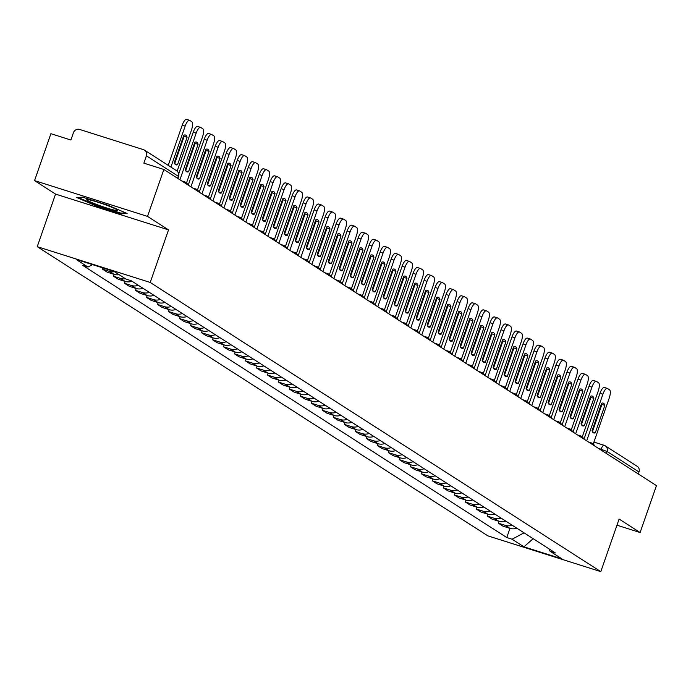 <?xml version="1.0" encoding="UTF-8"?>
<svg xmlns="http://www.w3.org/2000/svg" width="691" height="691" viewBox="0 0 691 691"><rect width="100%" height="100%" fill="white"/><g stroke="black" fill="none" stroke-linecap="round" stroke-linejoin="round"><path stroke-width="1.04" d="M147.52 216.395L34.55 180.61L55.548 194.085L37.236 246.67L487.829 535.845L600.799 571.63L150.215 282.455L168.526 229.878L147.52 216.395L163.862 169.476L656.45 485.609L640.108 532.528L619.11 519.053L600.799 571.63M34.55 180.61L50.892 133.691L70.888 140.023L73.427 132.715A5.01 4.725 -57.3 0 1 79.595 129.433L143.538 149.688A5.01 4.725 -57.3 0 1 144.6 150.189L176.525 170.677A5.01 4.725 122.7 0 1 178.33 176.317L146.414 155.838A5.01 4.725 -57.3 0 0 144.6 150.189M603.925 445.246L593.914 442.076L604.072 445.272A5.01 1.624 107.6 0 1 604.202 445.332A5.01 4.725 122.7 0 1 605.264 445.833L637.188 466.321A5.01 4.725 122.7 0 1 639.002 471.962L607.078 451.482L598.147 448.191M638.303 473.966L639.002 471.962M616.968 525.195L640.108 532.528M146.414 155.838L143.866 163.145L163.862 169.476M114.464 271.701A11.522 10.857 122.7 0 1 109.454 271.364L102.57 269.188L107.217 272.168L114.11 274.353A11.522 10.857 -57.3 0 0 119.12 274.69M102.994 267.953L102.57 269.188M125.46 278.758A11.522 10.857 122.7 0 1 120.45 278.421L113.557 276.236L118.213 279.224L125.106 281.41A11.522 10.857 -57.3 0 0 132.016 281.237M114.205 274.379L113.557 276.236M138.364 285.314A11.522 10.857 122.7 0 1 131.445 285.478L124.553 283.293L129.208 286.281L136.092 288.467A11.522 10.857 -57.3 0 0 143.011 288.294M125.201 281.436L124.553 283.293M149.36 292.362A11.522 10.857 122.7 0 1 142.441 292.535L135.548 290.35L140.195 293.338L147.088 295.515A11.522 10.857 -57.3 0 0 154.007 295.351M136.196 288.493L135.548 290.35M160.347 299.419A11.522 10.857 122.7 0 1 153.428 299.592L146.544 297.406L151.191 300.386L158.084 302.572A11.522 10.857 -57.3 0 0 165.002 302.408M147.192 295.549L146.544 297.406M171.342 306.476A11.522 10.857 122.7 0 1 164.423 306.64L157.531 304.463L162.186 307.443L169.079 309.628A11.522 10.857 -57.3 0 0 175.998 309.464M158.179 302.606L157.531 304.463M182.338 313.533A11.522 10.857 122.7 0 1 175.419 313.697L168.526 311.52L173.182 314.5L180.066 316.685A11.522 10.857 -57.3 0 0 186.985 316.521M169.174 309.663L168.526 311.52M193.333 320.589A11.522 10.857 122.7 0 1 186.415 320.754L179.522 318.568L184.169 321.557L191.061 323.742A11.522 10.857 -57.3 0 0 197.98 323.569M180.17 316.711L179.522 318.568M204.32 327.646A11.522 10.857 122.7 0 1 197.401 327.81L190.517 325.625L195.164 328.614L202.057 330.79A11.522 10.857 -57.3 0 0 208.976 330.626M191.165 323.768L190.517 325.625M215.316 334.694A11.522 10.857 122.7 0 1 208.397 334.867L201.504 332.682L206.16 335.671L213.053 337.847A11.522 10.857 -57.3 0 0 219.971 337.683M202.152 330.825L201.504 332.682M226.311 341.751A11.522 10.857 122.7 0 1 219.393 341.924L212.5 339.739L217.155 342.719L224.039 344.904A11.522 10.857 -57.3 0 0 230.958 344.74M213.148 337.882L212.5 339.739M237.307 348.808A11.522 10.857 122.7 0 1 230.388 348.972L223.495 346.796L228.142 349.776L235.035 351.961A11.522 10.857 -57.3 0 0 241.954 351.797M224.143 344.939L223.495 346.796M248.294 355.865A11.522 10.857 122.7 0 1 241.375 356.029L234.491 353.844L239.138 356.832L246.031 359.018A11.522 10.857 -57.3 0 0 252.949 358.845M235.139 351.987L234.491 353.844M259.289 362.922A11.522 10.857 122.7 0 1 252.37 363.086L245.478 360.901L250.133 363.889L257.026 366.075A11.522 10.857 -57.3 0 0 263.945 365.902M246.126 359.044L245.478 360.901M270.285 369.979A11.522 10.857 122.7 0 1 263.366 370.143L256.473 367.957L261.129 370.946L268.013 373.123A11.522 10.857 -57.3 0 0 274.932 372.959M257.121 366.1L256.473 367.957M281.28 377.027A11.522 10.857 122.7 0 1 274.362 377.2L267.469 375.014L272.116 378.003L279.009 380.18A11.522 10.857 -57.3 0 0 285.927 380.015M268.117 373.157L267.469 375.014M292.267 384.084A11.522 10.857 122.7 0 1 285.348 384.248L278.464 382.071L283.111 385.051L290.004 387.236A11.522 10.857 -57.3 0 0 296.923 387.072M279.112 380.214L278.464 382.071M303.263 391.141A11.522 10.857 122.7 0 1 296.344 391.305L289.451 389.128L294.107 392.108L301 394.293A11.522 10.857 -57.3 0 0 307.918 394.129M290.099 387.271L289.451 389.128M314.258 398.197A11.522 10.857 122.7 0 1 307.34 398.361L300.447 396.176L305.102 399.165L311.986 401.35A11.522 10.857 -57.3 0 0 318.905 401.177M301.095 394.319L300.447 396.176M325.254 405.254A11.522 10.857 122.7 0 1 318.335 405.418L311.442 403.233L316.089 406.222L322.982 408.407A11.522 10.857 -57.3 0 0 329.901 408.234M312.09 401.376L311.442 403.233M336.241 412.302A11.522 10.857 122.7 0 1 329.322 412.475L322.438 410.29L327.085 413.278L333.978 415.455A11.522 10.857 -57.3 0 0 340.896 415.291M323.086 408.433L322.438 410.29M347.236 419.359A11.522 10.857 122.7 0 1 340.317 419.532L333.425 417.347L338.08 420.327L344.973 422.512A11.522 10.857 -57.3 0 0 351.892 422.348M334.073 415.49L333.425 417.347M358.232 426.416A11.522 10.857 122.7 0 1 351.313 426.58L344.42 424.404L349.076 427.384L355.96 429.569A11.522 10.857 -57.3 0 0 362.879 429.405M345.068 422.546L344.42 424.404M369.227 433.473A11.522 10.857 122.7 0 1 362.309 433.637L355.416 431.46L360.063 434.44L366.956 436.626A11.522 10.857 -57.3 0 0 373.874 436.462M356.064 429.603L355.416 431.46M380.214 440.53A11.522 10.857 122.7 0 1 373.304 440.694L366.411 438.509L371.058 441.497L377.951 443.682A11.522 10.857 -57.3 0 0 384.87 443.51M367.059 436.652L366.411 438.509M391.21 447.587A11.522 10.857 122.7 0 1 384.291 447.751L377.398 445.565L382.054 448.554L388.947 450.731A11.522 10.857 -57.3 0 0 395.865 450.567M378.046 443.708L377.398 445.565M402.205 454.635A11.522 10.857 122.7 0 1 395.287 454.808L388.394 452.622L393.049 455.611L399.934 457.788A11.522 10.857 -57.3 0 0 406.852 457.623M389.042 450.765L388.394 452.622M413.201 461.692A11.522 10.857 122.7 0 1 406.282 461.864L399.389 459.679L404.036 462.659L410.929 464.844A11.522 10.857 -57.3 0 0 417.848 464.68M400.037 457.822L399.389 459.679M424.188 468.748A11.522 10.857 122.7 0 1 417.278 468.913L410.385 466.736L415.032 469.716L421.925 471.901A11.522 10.857 -57.3 0 0 428.843 471.737M411.033 464.879L410.385 466.736M435.183 475.805A11.522 10.857 122.7 0 1 428.265 475.969L421.372 473.784L426.027 476.773L432.92 478.958A11.522 10.857 -57.3 0 0 439.839 478.785M422.02 471.927L421.372 473.784M446.179 482.862A11.522 10.857 122.7 0 1 439.26 483.026L432.367 480.841L437.023 483.83L443.907 486.015A11.522 10.857 -57.3 0 0 450.826 485.842M433.015 478.984L432.367 480.841M457.174 489.919A11.522 10.857 122.7 0 1 450.256 490.083L443.363 487.898L448.01 490.886L454.903 493.063A11.522 10.857 -57.3 0 0 461.821 492.899M444.011 486.041L443.363 487.898M468.161 496.967A11.522 10.857 122.7 0 1 461.251 497.14L454.358 494.955L459.005 497.935L465.898 500.12A11.522 10.857 -57.3 0 0 472.817 499.956M455.006 493.098L454.358 494.955M479.157 504.024A11.522 10.857 122.7 0 1 472.238 504.188L465.345 502.012L470.001 504.991L476.894 507.177A11.522 10.857 -57.3 0 0 483.812 507.013M465.993 500.154L465.345 502.012M490.152 511.081A11.522 10.857 122.7 0 1 483.234 511.245L476.341 509.068L480.996 512.048L487.881 514.234A11.522 10.857 -57.3 0 0 494.799 514.069M476.989 507.211L476.341 509.068M501.148 518.138A11.522 10.857 122.7 0 1 494.229 518.302L487.336 516.117L491.983 519.105L498.876 521.29A11.522 10.857 -57.3 0 0 505.795 521.118M487.984 514.259L487.336 516.117M512.135 525.195A11.522 10.857 122.7 0 1 505.225 525.359L498.332 523.173L502.979 526.162L509.872 528.347A11.522 10.857 -57.3 0 0 516.79 528.174M498.98 521.316L498.332 523.173M92.525 264.636L87.999 267.046L76.157 259.453L114.119 271.477L125.952 279.078L131.264 280.753L555.357 552.93L550.045 551.245L561.887 558.846L523.925 546.823L512.083 539.222L524.054 532.839M87.999 267.046L82.687 265.37L506.779 537.538L512.083 539.222M37.236 246.67L150.215 282.455M55.548 194.085L168.526 229.878M121.348 213.864L127.135 213.493L107.744 205.141L82.575 197.16L76.779 197.54L96.17 205.892L121.348 213.864L121.616 213.087M509.967 528.373L506.779 537.538M548.887 548.775L550.045 551.245M533.158 538.678L523.925 546.823M96.36 205.339L96.17 205.892M177.146 171.152L191.433 130.133A7.515 2.436 107.6 0 0 191.778 121.702L189.74 120.389A7.515 2.436 -72.4 0 0 189.541 120.303A7.515 2.436 -72.4 0 0 185.162 126.108L170.902 167.067M187.088 137.276A15.53 5.027 107.6 0 0 185.43 135.004A15.53 5.027 107.6 0 0 183.849 135.194L174.313 162.584A15.53 5.027 -72.4 0 0 175.972 164.855A15.53 5.027 -72.4 0 0 177.552 164.665L187.088 137.276L184.151 136.352L174.676 163.568M189.334 120.269L186.803 119.465A7.515 2.436 -72.4 0 0 186.605 119.37A7.515 2.436 -72.4 0 0 182.225 125.175L168.233 165.356M184.151 136.352A15.53 5.027 107.6 0 0 183.797 135.358M174.788 163.784L177.552 164.665M90.815 200.174A16.282 1.339 -160.8 0 0 86.971 199.561A16.282 1.339 -160.8 0 0 95.315 203.966A16.282 1.339 -160.8 0 0 113.436 209.917A16.282 1.339 -160.8 0 0 117.41 210.159A16.282 1.339 -160.8 0 0 106.889 205.339A16.282 1.339 -160.8 0 0 90.815 200.174M125.607 212.828L120.908 213.13L96.515 205.408L78.057 197.453M186.501 182.925L202.428 137.189A7.515 2.436 107.6 0 0 202.774 128.759L200.736 127.446A7.515 2.436 -72.4 0 0 200.537 127.36A7.515 2.436 -72.4 0 0 196.158 133.164L179.919 179.781M198.084 144.333A15.53 5.027 107.6 0 0 196.425 142.061A15.53 5.027 107.6 0 0 194.845 142.251L185.309 169.641A15.53 5.027 -72.4 0 0 186.967 171.912A15.53 5.027 -72.4 0 0 188.548 171.722L198.084 144.333L195.147 143.4L185.663 170.625M200.33 127.317L197.799 126.513A7.515 2.436 -72.4 0 0 197.6 126.427A7.515 2.436 -72.4 0 0 193.221 132.231L178.719 173.864M195.147 143.4A15.53 5.027 107.6 0 0 194.784 142.415M185.775 170.841L188.548 171.722M197.496 189.973L213.424 144.246A7.515 2.436 107.6 0 0 213.769 135.816L211.722 134.503A7.515 2.436 -72.4 0 0 211.532 134.408A7.515 2.436 -72.4 0 0 207.145 140.221L190.915 186.838M209.079 151.389A15.53 5.027 107.6 0 0 207.421 149.118A15.53 5.027 107.6 0 0 205.84 149.308L196.296 176.697A15.53 5.027 -72.4 0 0 197.954 178.969A15.53 5.027 -72.4 0 0 199.544 178.779L209.079 151.389L206.143 150.457L196.659 177.682M211.316 134.374L208.786 133.57A7.515 2.436 -72.4 0 0 208.596 133.484A7.515 2.436 -72.4 0 0 204.208 139.288L188.246 185.128M206.143 150.457A15.53 5.027 107.6 0 0 205.78 149.472M196.771 177.898L199.544 178.779M208.483 197.03L224.411 151.303A7.515 2.436 107.6 0 0 224.765 142.873L222.718 141.56A7.515 2.436 -72.4 0 0 222.528 141.465A7.515 2.436 -72.4 0 0 218.14 147.278L201.91 193.895M220.075 158.446A15.53 5.027 107.6 0 0 218.416 156.175A15.53 5.027 107.6 0 0 216.827 156.365L207.291 183.746A15.53 5.027 -72.4 0 0 208.95 186.026A15.53 5.027 -72.4 0 0 210.539 185.827L220.075 158.446L217.138 157.513L207.654 184.739M222.312 141.43L219.781 140.627A7.515 2.436 -72.4 0 0 219.591 140.541A7.515 2.436 -72.4 0 0 215.203 146.345L199.241 192.184M217.138 157.513A15.53 5.027 107.6 0 0 216.775 156.529M207.766 184.955L210.539 185.827M219.479 204.087L235.406 158.351A7.515 2.436 107.6 0 0 235.752 149.921L233.713 148.617A7.515 2.436 -72.4 0 0 233.515 148.522A7.515 2.436 -72.4 0 0 229.136 154.326L212.897 200.951M231.062 165.503A15.53 5.027 107.6 0 0 229.403 163.231A15.53 5.027 107.6 0 0 227.823 163.421L218.287 190.802A15.53 5.027 -72.4 0 0 219.945 193.074A15.53 5.027 -72.4 0 0 221.526 192.884L231.062 165.503L228.125 164.57L218.65 191.796M233.308 148.487L230.777 147.684A7.515 2.436 -72.4 0 0 230.578 147.589A7.515 2.436 -72.4 0 0 226.199 153.402L210.237 199.241M228.125 164.57A15.53 5.027 107.6 0 0 227.771 163.577M218.762 192.012L221.526 192.884M230.474 211.144L246.402 165.408A7.515 2.436 107.6 0 0 246.747 156.978L244.709 155.665A7.515 2.436 -72.4 0 0 244.51 155.579A7.515 2.436 -72.4 0 0 240.131 161.383L223.893 208.008M242.057 172.551A15.53 5.027 107.6 0 0 240.399 170.28A15.53 5.027 107.6 0 0 238.818 170.478L229.282 197.859A15.53 5.027 -72.4 0 0 230.941 200.131A15.53 5.027 -72.4 0 0 232.522 199.941L242.057 172.551L239.121 171.627L229.637 198.853M244.303 155.544L241.772 154.741A7.515 2.436 -72.4 0 0 241.574 154.646A7.515 2.436 -72.4 0 0 237.194 160.459L221.232 206.298M239.121 171.627A15.53 5.027 107.6 0 0 238.758 170.634M229.749 199.06L232.522 199.941M241.47 218.201L257.397 172.465A7.515 2.436 107.6 0 0 257.743 164.035L255.696 162.722A7.515 2.436 -72.4 0 0 255.506 162.635A7.515 2.436 -72.4 0 0 251.118 168.44L234.888 215.056M253.053 179.608A15.53 5.027 107.6 0 0 251.394 177.337A15.53 5.027 107.6 0 0 249.814 177.527L240.269 204.916A15.53 5.027 -72.4 0 0 241.928 207.188A15.53 5.027 -72.4 0 0 243.517 206.998L253.053 179.608L250.116 178.675L240.632 205.901M255.29 162.592L252.759 161.798A7.515 2.436 -72.4 0 0 252.569 161.703A7.515 2.436 -72.4 0 0 248.181 167.507L232.219 213.346M250.116 178.675A15.53 5.027 107.6 0 0 249.753 177.691M240.744 206.117L243.517 206.998M252.465 225.257L268.384 179.522A7.515 2.436 107.6 0 0 268.739 171.092L266.691 169.779A7.515 2.436 -72.4 0 0 266.501 169.692A7.515 2.436 -72.4 0 0 262.114 175.497L245.884 222.113M264.048 186.665A15.53 5.027 107.6 0 0 262.39 184.393A15.53 5.027 107.6 0 0 260.801 184.583L251.265 211.973A15.53 5.027 -72.4 0 0 252.923 214.245A15.53 5.027 -72.4 0 0 254.513 214.055L264.048 186.665L261.112 185.732L251.628 212.958M266.285 169.649L263.755 168.846A7.515 2.436 -72.4 0 0 263.565 168.759A7.515 2.436 -72.4 0 0 259.177 174.564L243.215 220.403M261.112 185.732A15.53 5.027 107.6 0 0 260.749 184.747M251.74 213.174L254.513 214.055M263.452 232.306L279.38 186.579A7.515 2.436 107.6 0 0 279.725 178.148L277.687 176.836A7.515 2.436 -72.4 0 0 277.488 176.741A7.515 2.436 -72.4 0 0 273.109 182.554L256.871 229.17M275.035 193.722A15.53 5.027 107.6 0 0 273.377 191.45A15.53 5.027 107.6 0 0 271.796 191.64L262.26 219.03A15.53 5.027 -72.4 0 0 263.919 221.301A15.53 5.027 -72.4 0 0 265.499 221.103L275.035 193.722L272.099 192.789L262.623 220.014M277.281 176.706L274.75 175.903A7.515 2.436 -72.4 0 0 274.552 175.816A7.515 2.436 -72.4 0 0 270.172 181.621L254.21 227.46M272.099 192.789A15.53 5.027 107.6 0 0 271.744 191.804M262.735 220.23L265.499 221.103M274.448 239.362L290.375 193.635A7.515 2.436 107.6 0 0 290.721 185.205L288.683 183.892A7.515 2.436 -72.4 0 0 288.484 183.797A7.515 2.436 -72.4 0 0 284.105 189.61L267.866 236.227M286.031 200.779A15.53 5.027 107.6 0 0 284.372 198.507A15.53 5.027 107.6 0 0 282.792 198.697L273.256 226.078A15.53 5.027 -72.4 0 0 274.914 228.35A15.53 5.027 -72.4 0 0 276.495 228.16L286.031 200.779L283.094 199.846L273.61 227.071M288.277 183.763L285.746 182.96A7.515 2.436 -72.4 0 0 285.547 182.865A7.515 2.436 -72.4 0 0 281.168 188.678L265.206 234.517M283.094 199.846A15.53 5.027 107.6 0 0 282.731 198.853M273.722 227.287L276.495 228.16M285.443 246.419L301.371 200.684A7.515 2.436 107.6 0 0 301.717 192.253L299.669 190.949A7.515 2.436 -72.4 0 0 299.479 190.854A7.515 2.436 -72.4 0 0 295.092 196.659L278.862 243.284M297.026 207.827A15.53 5.027 107.6 0 0 295.368 205.555A15.53 5.027 107.6 0 0 293.787 205.754L284.243 233.135A15.53 5.027 -72.4 0 0 285.901 235.406A15.53 5.027 -72.4 0 0 287.491 235.216L297.026 207.827L294.09 206.903L284.606 234.128M299.272 190.82L296.733 190.016A7.515 2.436 -72.4 0 0 296.543 189.921A7.515 2.436 -72.4 0 0 292.155 195.734L276.193 241.574M294.09 206.903A15.53 5.027 107.6 0 0 293.727 205.909M284.718 234.344L287.491 235.216M296.439 253.476L312.358 207.741A7.515 2.436 107.6 0 0 312.712 199.31L310.665 197.997A7.515 2.436 -72.4 0 0 310.475 197.911A7.515 2.436 -72.4 0 0 306.087 203.715L289.857 250.332M308.022 214.884A15.53 5.027 107.6 0 0 306.363 212.612A15.53 5.027 107.6 0 0 304.774 212.802L295.238 240.192A15.53 5.027 -72.4 0 0 296.897 242.463A15.53 5.027 -72.4 0 0 298.486 242.273L308.022 214.884L305.085 213.96L295.601 241.185M310.259 197.876L307.728 197.073A7.515 2.436 -72.4 0 0 307.538 196.978A7.515 2.436 -72.4 0 0 303.15 202.783L287.188 248.622M305.085 213.96A15.53 5.027 107.6 0 0 304.722 212.966M295.713 241.392L298.486 242.273M307.426 260.533L323.353 214.797A7.515 2.436 107.6 0 0 323.699 206.367L321.661 205.054A7.515 2.436 -72.4 0 0 321.462 204.968A7.515 2.436 -72.4 0 0 317.083 210.772L300.844 257.389M319.009 221.941A15.53 5.027 107.6 0 0 317.35 219.669A15.53 5.027 107.6 0 0 315.77 219.859L306.234 247.248A15.53 5.027 -72.4 0 0 307.892 249.52A15.53 5.027 -72.4 0 0 309.473 249.33L319.009 221.941L316.072 221.008L306.597 248.233M321.255 204.925L318.724 204.121A7.515 2.436 -72.4 0 0 318.525 204.035A7.515 2.436 -72.4 0 0 314.146 209.839L298.184 255.679M316.072 221.008A15.53 5.027 107.6 0 0 315.718 220.023M306.709 248.449L309.473 249.33M318.421 267.581L334.349 221.854A7.515 2.436 107.6 0 0 334.694 213.424L332.656 212.111A7.515 2.436 -72.4 0 0 332.457 212.016A7.515 2.436 -72.4 0 0 328.078 217.829L311.84 264.446M330.004 228.997A15.53 5.027 107.6 0 0 328.346 226.726A15.53 5.027 107.6 0 0 326.765 226.916L317.229 254.305A15.53 5.027 -72.4 0 0 318.888 256.577A15.53 5.027 -72.4 0 0 320.469 256.387L330.004 228.997L327.068 228.065L317.584 255.29M332.25 211.982L329.719 211.178A7.515 2.436 -72.4 0 0 329.521 211.092A7.515 2.436 -72.4 0 0 325.141 216.896L309.179 262.735M327.068 228.065A15.53 5.027 107.6 0 0 326.705 227.08M317.696 255.506L320.469 256.387M329.417 274.638L345.345 228.911A7.515 2.436 107.6 0 0 345.69 220.481L343.643 219.168A7.515 2.436 -72.4 0 0 343.453 219.073A7.515 2.436 -72.4 0 0 339.065 224.886L322.835 271.503M341 236.054A15.53 5.027 107.6 0 0 339.341 233.783A15.53 5.027 107.6 0 0 337.761 233.973L328.216 261.362A15.53 5.027 -72.4 0 0 329.875 263.634A15.53 5.027 -72.4 0 0 331.464 263.435L341 236.054L338.063 235.121L328.579 262.347M343.246 219.038L340.706 218.235A7.515 2.436 -72.4 0 0 340.516 218.149A7.515 2.436 -72.4 0 0 336.128 223.953L320.166 269.792M338.063 235.121A15.53 5.027 107.6 0 0 337.7 234.137M328.691 262.563L331.464 263.435M340.413 281.695L356.331 235.968A7.515 2.436 107.6 0 0 356.686 227.538L354.638 226.225A7.515 2.436 -72.4 0 0 354.448 226.13A7.515 2.436 -72.4 0 0 350.061 231.943L333.831 278.559M351.995 243.111A15.53 5.027 107.6 0 0 350.337 240.839A15.53 5.027 107.6 0 0 348.748 241.029L339.212 268.41A15.53 5.027 -72.4 0 0 340.87 270.682A15.53 5.027 -72.4 0 0 342.46 270.492L351.995 243.111L349.059 242.178L339.575 269.404M354.233 226.095L351.702 225.292A7.515 2.436 -72.4 0 0 351.512 225.197A7.515 2.436 -72.4 0 0 347.124 231.01L331.162 276.849M349.059 242.178A15.53 5.027 107.6 0 0 348.696 241.185M339.687 269.62L342.46 270.492M351.399 288.752L367.327 243.016A7.515 2.436 107.6 0 0 367.672 234.586L365.634 233.282A7.515 2.436 -72.4 0 0 365.435 233.187A7.515 2.436 -72.4 0 0 361.056 238.991L344.818 285.616M362.982 250.159A15.53 5.027 107.6 0 0 361.324 247.888A15.53 5.027 107.6 0 0 359.743 248.086L350.207 275.467A15.53 5.027 -72.4 0 0 351.866 277.739A15.53 5.027 -72.4 0 0 353.447 277.549L362.982 250.159L360.046 249.235L350.57 276.46M365.228 233.152L362.697 232.349A7.515 2.436 -72.4 0 0 362.499 232.254A7.515 2.436 -72.4 0 0 358.119 238.067L342.157 283.906M360.046 249.235A15.53 5.027 107.6 0 0 359.691 248.242M350.683 276.668L353.447 277.549M362.395 295.808L378.322 250.073A7.515 2.436 107.6 0 0 378.668 241.643L376.63 240.33A7.515 2.436 -72.4 0 0 376.431 240.243A7.515 2.436 -72.4 0 0 372.052 246.048L355.813 292.664M373.978 257.216A15.53 5.027 107.6 0 0 372.319 254.944A15.53 5.027 107.6 0 0 370.739 255.134L361.203 282.524A15.53 5.027 -72.4 0 0 362.861 284.796A15.53 5.027 -72.4 0 0 364.442 284.606L373.978 257.216L371.041 256.292L361.557 283.509M376.224 240.2L373.693 239.406A7.515 2.436 -72.4 0 0 373.494 239.311A7.515 2.436 -72.4 0 0 369.115 245.115L353.153 290.954M371.041 256.292A15.53 5.027 107.6 0 0 370.678 255.299M361.678 283.725L364.442 284.606M373.39 302.865L389.318 257.13A7.515 2.436 107.6 0 0 389.664 248.7L387.616 247.387A7.515 2.436 -72.4 0 0 387.426 247.3A7.515 2.436 -72.4 0 0 383.039 253.105L366.809 299.721M384.973 264.273A15.53 5.027 107.6 0 0 383.315 262.001A15.53 5.027 107.6 0 0 381.734 262.191L372.19 289.581A15.53 5.027 -72.4 0 0 373.848 291.852A15.53 5.027 -72.4 0 0 375.438 291.662L384.973 264.273L382.037 263.34L372.553 290.565M387.219 247.257L384.68 246.454A7.515 2.436 -72.4 0 0 384.49 246.367A7.515 2.436 -72.4 0 0 380.102 252.172L364.14 298.011M382.037 263.34A15.53 5.027 107.6 0 0 381.674 262.355M372.665 290.781L375.438 291.662M384.386 309.913L400.305 264.187A7.515 2.436 107.6 0 0 400.659 255.756L398.612 254.443A7.515 2.436 -72.4 0 0 398.422 254.348A7.515 2.436 -72.4 0 0 394.034 260.161L377.804 306.778M395.969 271.33A15.53 5.027 107.6 0 0 394.311 269.058A15.53 5.027 107.6 0 0 392.721 269.248L383.185 296.638A15.53 5.027 -72.4 0 0 384.844 298.909A15.53 5.027 -72.4 0 0 386.433 298.711L395.969 271.33L393.032 270.397L383.548 297.622M398.206 254.314L395.675 253.511A7.515 2.436 -72.4 0 0 395.485 253.424A7.515 2.436 -72.4 0 0 391.097 259.229L375.135 305.068M393.032 270.397A15.53 5.027 107.6 0 0 392.669 269.412M383.66 297.838L386.433 298.711M395.373 316.97L411.3 271.243A7.515 2.436 107.6 0 0 411.646 262.813L409.608 261.5A7.515 2.436 -72.4 0 0 409.409 261.405A7.515 2.436 -72.4 0 0 405.03 267.218L388.791 313.835M406.956 278.387A15.53 5.027 107.6 0 0 405.297 276.115A15.53 5.027 107.6 0 0 403.717 276.305L394.181 303.686A15.53 5.027 -72.4 0 0 395.839 305.958A15.53 5.027 -72.4 0 0 397.42 305.767L406.956 278.387L404.019 277.454L394.544 304.679M409.202 261.371L406.671 260.567A7.515 2.436 -72.4 0 0 406.472 260.472A7.515 2.436 -72.4 0 0 402.093 266.285L386.131 312.125M404.019 277.454A15.53 5.027 107.6 0 0 403.665 276.469M394.656 304.895L397.42 305.767M406.368 324.027L422.296 278.292A7.515 2.436 107.6 0 0 422.642 269.861L420.603 268.557A7.515 2.436 -72.4 0 0 420.404 268.462A7.515 2.436 -72.4 0 0 416.025 274.267L399.787 320.892M417.951 285.443A15.53 5.027 107.6 0 0 416.293 283.163A15.53 5.027 107.6 0 0 414.712 283.362L405.176 310.743A15.53 5.027 -72.4 0 0 406.835 313.014A15.53 5.027 -72.4 0 0 408.416 312.824L417.951 285.443L415.015 284.511L405.531 311.736M420.197 268.428L417.666 267.624A7.515 2.436 -72.4 0 0 417.468 267.529A7.515 2.436 -72.4 0 0 413.088 273.342L397.126 319.182M415.015 284.511A15.53 5.027 107.6 0 0 414.652 283.517M405.652 311.952L408.416 312.824M417.364 331.084L433.292 285.348A7.515 2.436 107.6 0 0 433.637 276.918L431.59 275.605A7.515 2.436 -72.4 0 0 431.4 275.519A7.515 2.436 -72.4 0 0 427.012 281.323L410.782 327.949M428.947 292.492A15.53 5.027 107.6 0 0 427.288 290.22A15.53 5.027 107.6 0 0 425.708 290.419L416.163 317.8A15.53 5.027 -72.4 0 0 417.822 320.071A15.53 5.027 -72.4 0 0 419.411 319.881L428.947 292.492L426.01 291.567L416.526 318.793M431.193 275.484L428.653 274.681A7.515 2.436 -72.4 0 0 428.463 274.586A7.515 2.436 -72.4 0 0 424.075 280.399L408.113 326.23M426.01 291.567A15.53 5.027 107.6 0 0 425.647 290.574M416.638 319L419.411 319.881M428.36 338.141L444.278 292.405A7.515 2.436 107.6 0 0 444.633 283.975L442.585 282.662A7.515 2.436 -72.4 0 0 442.395 282.576A7.515 2.436 -72.4 0 0 438.008 288.38L421.778 334.997M439.942 299.548A15.53 5.027 107.6 0 0 438.284 297.277A15.53 5.027 107.6 0 0 436.695 297.467L427.159 324.856A15.53 5.027 -72.4 0 0 428.817 327.128A15.53 5.027 -72.4 0 0 430.407 326.938L439.942 299.548L437.006 298.616L427.522 325.841M442.18 282.533L439.649 281.738A7.515 2.436 -72.4 0 0 439.459 281.643A7.515 2.436 -72.4 0 0 435.071 287.447L419.109 333.287M437.006 298.616A15.53 5.027 107.6 0 0 436.643 297.631M427.634 326.057L430.407 326.938M439.346 345.189L455.274 299.462A7.515 2.436 107.6 0 0 455.619 291.032L453.581 289.719A7.515 2.436 -72.4 0 0 453.382 289.633A7.515 2.436 -72.4 0 0 449.003 295.437L432.765 342.054M450.929 306.605A15.53 5.027 107.6 0 0 449.271 304.334A15.53 5.027 107.6 0 0 447.69 304.524L438.154 331.913A15.53 5.027 -72.4 0 0 439.813 334.185A15.53 5.027 -72.4 0 0 441.394 333.995L450.929 306.605L447.993 305.672L438.517 332.898M453.175 289.589L450.644 288.786A7.515 2.436 -72.4 0 0 450.446 288.7A7.515 2.436 -72.4 0 0 446.066 294.504L430.104 340.343M447.993 305.672A15.53 5.027 107.6 0 0 447.638 304.688M438.63 333.114L441.394 333.995M450.342 352.246L466.27 306.519A7.515 2.436 107.6 0 0 466.615 298.089L464.577 296.776A7.515 2.436 -72.4 0 0 464.378 296.681A7.515 2.436 -72.4 0 0 459.999 302.494L443.76 349.11M461.925 313.662A15.53 5.027 107.6 0 0 460.266 311.391A15.53 5.027 107.6 0 0 458.686 311.581L449.15 338.97A15.53 5.027 -72.4 0 0 450.808 341.242A15.53 5.027 -72.4 0 0 452.389 341.043L461.925 313.662L458.988 312.729L449.504 339.955M464.171 296.646L461.64 295.843A7.515 2.436 -72.4 0 0 461.441 295.757A7.515 2.436 -72.4 0 0 457.062 301.561L441.1 347.4M458.988 312.729A15.53 5.027 107.6 0 0 458.625 311.745M449.625 340.171L452.389 341.043M461.338 359.303L477.265 313.576A7.515 2.436 107.6 0 0 477.611 305.146L475.563 303.833A7.515 2.436 -72.4 0 0 475.373 303.738A7.515 2.436 -72.4 0 0 470.986 309.551L454.756 356.167M472.92 320.719A15.53 5.027 107.6 0 0 471.262 318.447A15.53 5.027 107.6 0 0 469.681 318.637L460.137 346.018A15.53 5.027 -72.4 0 0 461.795 348.29A15.53 5.027 -72.4 0 0 463.385 348.1L472.92 320.719L469.984 319.786L460.5 347.012M475.166 303.703L472.627 302.9A7.515 2.436 -72.4 0 0 472.437 302.805A7.515 2.436 -72.4 0 0 468.049 308.618L452.087 354.457M469.984 319.786A15.53 5.027 107.6 0 0 469.621 318.793M460.612 347.228L463.385 348.1M472.333 366.36L488.252 320.624A7.515 2.436 107.6 0 0 488.606 312.194L486.559 310.89A7.515 2.436 -72.4 0 0 486.369 310.795A7.515 2.436 -72.4 0 0 481.981 316.599L465.751 363.224M483.916 327.767A15.53 5.027 107.6 0 0 482.258 325.496A15.53 5.027 107.6 0 0 480.668 325.694L471.132 353.075A15.53 5.027 -72.4 0 0 472.791 355.347A15.53 5.027 -72.4 0 0 474.38 355.157L483.916 327.767L480.979 326.843L471.495 354.068M486.153 310.76L483.622 309.957A7.515 2.436 -72.4 0 0 483.432 309.862A7.515 2.436 -72.4 0 0 479.044 315.675L463.082 361.514M480.979 326.843A15.53 5.027 107.6 0 0 480.616 325.85M471.608 354.284L474.38 355.157M483.32 373.416L499.248 327.681A7.515 2.436 107.6 0 0 499.593 319.251L497.555 317.938A7.515 2.436 -72.4 0 0 497.356 317.851A7.515 2.436 -72.4 0 0 492.977 323.656L476.738 370.272M494.903 334.824A15.53 5.027 107.6 0 0 493.244 332.552A15.53 5.027 107.6 0 0 491.664 332.742L482.128 360.132A15.53 5.027 -72.4 0 0 483.786 362.404A15.53 5.027 -72.4 0 0 485.367 362.214L494.903 334.824L491.966 333.9L482.491 361.117M497.149 317.817L494.618 317.014A7.515 2.436 -72.4 0 0 494.419 316.919A7.515 2.436 -72.4 0 0 490.04 322.723L474.078 368.562M491.966 333.9A15.53 5.027 107.6 0 0 491.612 332.907M482.603 361.333L485.367 362.214M494.315 380.473L510.243 334.738A7.515 2.436 107.6 0 0 510.589 326.307L508.55 324.995A7.515 2.436 -72.4 0 0 508.351 324.908A7.515 2.436 -72.4 0 0 503.972 330.713L487.734 377.329M505.898 341.881A15.53 5.027 107.6 0 0 504.24 339.609A15.53 5.027 107.6 0 0 502.659 339.799L493.124 367.189A15.53 5.027 -72.4 0 0 494.782 369.46A15.53 5.027 -72.4 0 0 496.363 369.27L505.898 341.881L502.962 340.948L493.478 368.173M508.144 324.865L505.613 324.062A7.515 2.436 -72.4 0 0 505.415 323.975A7.515 2.436 -72.4 0 0 501.035 329.78L485.073 375.619M502.962 340.948A15.53 5.027 107.6 0 0 502.599 339.963M493.599 368.389L496.363 369.27M505.311 387.521L521.239 341.795A7.515 2.436 107.6 0 0 521.584 333.364L519.537 332.051A7.515 2.436 -72.4 0 0 519.347 331.956A7.515 2.436 -72.4 0 0 514.959 337.769L498.729 384.386M516.894 348.938A15.53 5.027 107.6 0 0 515.236 346.666A15.53 5.027 107.6 0 0 513.655 346.856L504.11 374.246A15.53 5.027 -72.4 0 0 505.769 376.517A15.53 5.027 -72.4 0 0 507.358 376.327L516.894 348.938L513.957 348.005L504.473 375.23M519.14 331.922L516.6 331.119A7.515 2.436 -72.4 0 0 516.41 331.032A7.515 2.436 -72.4 0 0 512.022 336.837L496.06 382.676M513.957 348.005A15.53 5.027 107.6 0 0 513.594 347.02M504.585 375.446L507.358 376.327M516.307 394.578L532.225 348.851A7.515 2.436 107.6 0 0 532.58 340.421L530.533 339.108A7.515 2.436 -72.4 0 0 530.342 339.013A7.515 2.436 -72.4 0 0 525.955 344.826L509.725 391.443M527.889 355.995A15.53 5.027 107.6 0 0 526.231 353.723A15.53 5.027 107.6 0 0 524.642 353.913L515.106 381.294A15.53 5.027 -72.4 0 0 516.764 383.574A15.53 5.027 -72.4 0 0 518.354 383.375L527.889 355.995L524.953 355.062L515.469 382.287M530.127 338.979L527.596 338.175A7.515 2.436 -72.4 0 0 527.406 338.089A7.515 2.436 -72.4 0 0 523.018 343.893L507.056 389.733M524.953 355.062A15.53 5.027 107.6 0 0 524.59 354.077M515.581 382.503L518.354 383.375M527.293 401.635L543.221 355.9A7.515 2.436 107.6 0 0 543.567 347.478L541.528 346.165A7.515 2.436 -72.4 0 0 541.329 346.07A7.515 2.436 -72.4 0 0 536.95 351.874L520.712 398.5M538.876 363.051A15.53 5.027 107.6 0 0 537.218 360.78A15.53 5.027 107.6 0 0 535.637 360.97L526.101 388.351A15.53 5.027 -72.4 0 0 527.76 390.622A15.53 5.027 -72.4 0 0 529.341 390.432L538.876 363.051L535.94 362.119L526.464 389.344M541.122 346.036L538.591 345.232A7.515 2.436 -72.4 0 0 538.393 345.137A7.515 2.436 -72.4 0 0 534.013 350.95L518.051 396.789M535.94 362.119A15.53 5.027 107.6 0 0 535.585 361.125M526.577 389.56L529.341 390.432M538.289 408.692L554.217 362.956A7.515 2.436 107.6 0 0 554.562 354.526L552.524 353.213A7.515 2.436 -72.4 0 0 552.325 353.127A7.515 2.436 -72.4 0 0 547.946 358.931L531.707 405.557M549.872 370.1A15.53 5.027 107.6 0 0 548.213 367.828A15.53 5.027 107.6 0 0 546.633 368.027L537.097 395.407A15.53 5.027 -72.4 0 0 538.755 397.679A15.53 5.027 -72.4 0 0 540.336 397.489L549.872 370.1L546.935 369.175L537.451 396.401M552.118 353.092L549.587 352.289A7.515 2.436 -72.4 0 0 549.388 352.194A7.515 2.436 -72.4 0 0 545.009 358.007L529.047 403.846M546.935 369.175A15.53 5.027 107.6 0 0 546.572 368.182M537.572 396.608L540.336 397.489M549.285 415.749L565.212 370.013A7.515 2.436 107.6 0 0 565.558 361.583L563.51 360.27A7.515 2.436 -72.4 0 0 563.32 360.184A7.515 2.436 -72.4 0 0 558.933 365.988L542.703 412.605M560.867 377.156A15.53 5.027 107.6 0 0 559.209 374.885A15.53 5.027 107.6 0 0 557.628 375.075L548.093 402.464A15.53 5.027 -72.4 0 0 549.742 404.736A15.53 5.027 -72.4 0 0 551.332 404.546L560.867 377.156L557.931 376.232L548.447 403.449M563.113 360.141L560.574 359.346A7.515 2.436 -72.4 0 0 560.384 359.251A7.515 2.436 -72.4 0 0 555.996 365.055L540.034 410.895M557.931 376.232A15.53 5.027 107.6 0 0 557.568 375.239M548.559 403.665L551.332 404.546M560.28 422.806L576.199 377.07A7.515 2.436 107.6 0 0 576.553 368.64L574.506 367.327A7.515 2.436 -72.4 0 0 574.316 367.241A7.515 2.436 -72.4 0 0 569.928 373.045L553.698 419.662M571.863 384.213A15.53 5.027 107.6 0 0 570.205 381.942A15.53 5.027 107.6 0 0 568.615 382.132L559.079 409.521A15.53 5.027 -72.4 0 0 560.738 411.793A15.53 5.027 -72.4 0 0 562.327 411.603L571.863 384.213L568.926 383.28L559.442 410.506M574.1 367.197L571.569 366.394A7.515 2.436 -72.4 0 0 571.379 366.308A7.515 2.436 -72.4 0 0 566.991 372.112L551.029 417.951M568.926 383.28A15.53 5.027 107.6 0 0 568.563 382.296M559.555 410.722L562.327 411.603M571.267 429.854L587.195 384.127A7.515 2.436 107.6 0 0 587.54 375.697L585.502 374.384A7.515 2.436 -72.4 0 0 585.303 374.289A7.515 2.436 -72.4 0 0 580.924 380.102L564.685 426.718M582.85 391.27A15.53 5.027 107.6 0 0 581.191 388.998A15.53 5.027 107.6 0 0 579.611 389.188L570.075 416.578A15.53 5.027 -72.4 0 0 571.733 418.85A15.53 5.027 -72.4 0 0 573.314 418.651L582.85 391.27L579.913 390.337L570.438 417.563M585.096 374.254L582.565 373.451A7.515 2.436 -72.4 0 0 582.366 373.365A7.515 2.436 -72.4 0 0 577.987 379.169L562.025 425.008M579.913 390.337A15.53 5.027 107.6 0 0 579.559 389.353M570.55 417.779L573.314 418.651M582.263 436.911L598.19 391.184A7.515 2.436 107.6 0 0 598.536 382.754L596.497 381.441A7.515 2.436 -72.4 0 0 596.298 381.346A7.515 2.436 -72.4 0 0 591.919 387.159L575.681 433.775M593.845 398.327A15.53 5.027 107.6 0 0 592.187 396.055A15.53 5.027 107.6 0 0 590.606 396.245L581.071 423.626A15.53 5.027 -72.4 0 0 582.729 425.898A15.53 5.027 -72.4 0 0 584.31 425.708L593.845 398.327L590.909 397.394L581.425 424.62M596.091 381.311L593.56 380.508A7.515 2.436 -72.4 0 0 593.362 380.413A7.515 2.436 -72.4 0 0 588.982 386.226L573.02 432.065M590.909 397.394A15.53 5.027 107.6 0 0 590.546 396.409M581.546 424.835L584.31 425.708M593.258 443.968L609.186 398.232A7.515 2.436 107.6 0 0 609.531 389.802L607.484 388.497A7.515 2.436 -72.4 0 0 607.294 388.402A7.515 2.436 -72.4 0 0 602.906 394.207L586.676 440.832M604.841 405.384A15.53 5.027 107.6 0 0 603.183 403.103A15.53 5.027 107.6 0 0 601.602 403.302L592.066 430.683A15.53 5.027 -72.4 0 0 593.716 432.955A15.53 5.027 -72.4 0 0 595.305 432.765L604.841 405.384L601.904 404.451L592.42 431.676M607.087 388.368L604.547 387.565A7.515 2.436 -72.4 0 0 604.357 387.47A7.515 2.436 -72.4 0 0 599.969 393.283L584.007 439.122M601.904 404.451A15.53 5.027 107.6 0 0 601.541 403.458M592.533 431.892L595.305 432.765M600.868 449.936L601.144 449.141A5.01 1.624 107.6 0 1 604.072 445.272A5.01 5.01 0 0 1 605.264 445.833A5.01 4.725 122.7 0 1 607.078 451.482L606.378 453.477M584.076 438.932L583.575 438.776L584.068 438.958M498.876 521.29L494.229 518.302M487.881 514.234L483.234 511.245M476.894 507.177L472.238 504.188M465.898 500.12L461.251 497.14M454.903 493.063L450.256 490.083M443.907 486.015L439.26 483.026M432.92 478.958L428.265 475.969M421.925 471.901L417.278 468.913M410.929 464.844L406.282 461.864M399.934 457.788L395.287 454.808M388.947 450.731L384.291 447.751M377.951 443.682L373.304 440.694M366.956 436.626L362.309 433.637M355.96 429.569L351.313 426.58M344.973 422.512L340.317 419.532M333.978 415.455L329.322 412.475M322.982 408.407L318.335 405.418M311.986 401.35L307.34 398.361M301 394.293L296.344 391.305M290.004 387.236L285.348 384.248M279.009 380.18L274.362 377.2M268.013 373.123L263.366 370.143M257.026 366.075L252.37 363.086M246.031 359.018L241.375 356.029M235.035 351.961L230.388 348.972M224.039 344.904L219.393 341.924M213.053 337.847L208.397 334.867M202.057 330.79L197.401 327.81M191.061 323.742L186.415 320.754M180.066 316.685L175.419 313.697M169.079 309.628L164.423 306.64M158.084 302.572L153.428 299.592M147.088 295.515L142.441 292.535M136.092 288.467L131.445 285.478M125.106 281.41L120.45 278.421M114.11 274.353L109.454 271.364M509.872 528.347L505.225 525.359M183.746 182.243A5.01 1.624 -72.4 0 1 184.678 181.888A5.01 1.624 -72.4 0 1 184.808 181.949M194.741 189.291A5.01 1.624 -72.4 0 1 195.674 188.937A5.01 1.624 -72.4 0 1 195.803 188.997M205.737 196.348A5.01 1.624 -72.4 0 1 206.669 195.994A5.01 1.624 -72.4 0 1 206.799 196.054M216.724 203.404A5.01 1.624 -72.4 0 1 217.656 203.05A5.01 1.624 -72.4 0 1 217.786 203.111M227.719 210.461A5.01 1.624 -72.4 0 1 228.652 210.107A5.01 1.624 -72.4 0 1 228.781 210.168M238.715 217.518A5.01 1.624 -72.4 0 1 239.647 217.164A5.01 1.624 -72.4 0 1 239.777 217.224M249.71 224.575A5.01 1.624 -72.4 0 1 250.643 224.212A5.01 1.624 -72.4 0 1 250.773 224.281M260.697 231.623A5.01 1.624 -72.4 0 1 261.63 231.269A5.01 1.624 -72.4 0 1 261.759 231.33M271.693 238.68A5.01 1.624 -72.4 0 1 272.625 238.326A5.01 1.624 -72.4 0 1 272.755 238.386M282.688 245.737A5.01 1.624 -72.4 0 1 283.621 245.383A5.01 1.624 -72.4 0 1 283.751 245.443M293.684 252.794A5.01 1.624 -72.4 0 1 294.616 252.44A5.01 1.624 -72.4 0 1 294.746 252.5M304.671 259.851A5.01 1.624 -72.4 0 1 305.603 259.496A5.01 1.624 -72.4 0 1 305.733 259.557M315.666 266.899A5.01 1.624 -72.4 0 1 316.599 266.545A5.01 1.624 -72.4 0 1 316.728 266.605M326.662 273.956A5.01 1.624 -72.4 0 1 327.594 273.601A5.01 1.624 -72.4 0 1 327.724 273.662M337.657 281.012A5.01 1.624 -72.4 0 1 338.59 280.658A5.01 1.624 -72.4 0 1 338.72 280.719M348.644 288.069A5.01 1.624 -72.4 0 1 349.577 287.715A5.01 1.624 -72.4 0 1 349.706 287.776M359.64 295.126A5.01 1.624 -72.4 0 1 360.572 294.772A5.01 1.624 -72.4 0 1 360.702 294.832M370.635 302.183A5.01 1.624 -72.4 0 1 371.568 301.829A5.01 1.624 -72.4 0 1 371.698 301.889M381.631 309.231A5.01 1.624 -72.4 0 1 382.564 308.877A5.01 1.624 -72.4 0 1 382.693 308.937M392.618 316.288A5.01 1.624 -72.4 0 1 393.55 315.934A5.01 1.624 -72.4 0 1 393.68 315.994M403.613 323.345A5.01 1.624 -72.4 0 1 404.546 322.991A5.01 1.624 -72.4 0 1 404.676 323.051M414.609 330.402A5.01 1.624 -72.4 0 1 415.541 330.048A5.01 1.624 -72.4 0 1 415.671 330.108M425.604 337.458A5.01 1.624 -72.4 0 1 426.537 337.104A5.01 1.624 -72.4 0 1 426.667 337.165M436.591 344.515A5.01 1.624 -72.4 0 1 437.524 344.153A5.01 1.624 -72.4 0 1 437.653 344.213M447.587 351.564A5.01 1.624 -72.4 0 1 448.519 351.209A5.01 1.624 -72.4 0 1 448.649 351.27M458.582 358.62A5.01 1.624 -72.4 0 1 459.515 358.266A5.01 1.624 -72.4 0 1 459.645 358.327M469.578 365.677A5.01 1.624 -72.4 0 1 470.511 365.323A5.01 1.624 -72.4 0 1 470.64 365.384M480.565 372.734A5.01 1.624 -72.4 0 1 481.497 372.38A5.01 1.624 -72.4 0 1 481.627 372.44M491.56 379.791A5.01 1.624 -72.4 0 1 492.493 379.437A5.01 1.624 -72.4 0 1 492.623 379.497M502.556 386.839A5.01 1.624 -72.4 0 1 503.489 386.485A5.01 1.624 -72.4 0 1 503.618 386.545M513.551 393.896A5.01 1.624 -72.4 0 1 514.484 393.542A5.01 1.624 -72.4 0 1 514.614 393.602M524.538 400.953A5.01 1.624 -72.4 0 1 525.471 400.599A5.01 1.624 -72.4 0 1 525.601 400.659M535.534 408.01A5.01 1.624 -72.4 0 1 536.466 407.655A5.01 1.624 -72.4 0 1 536.596 407.716M546.529 415.066A5.01 1.624 -72.4 0 1 547.462 414.712A5.01 1.624 -72.4 0 1 547.592 414.773M557.525 422.123A5.01 1.624 -72.4 0 1 558.458 421.76A5.01 1.624 -72.4 0 1 558.587 421.83M568.512 429.171A5.01 1.624 -72.4 0 1 569.444 428.817A5.01 1.624 -72.4 0 1 569.574 428.878M579.507 436.228A5.01 1.624 -72.4 0 1 580.44 435.874A5.01 1.624 -72.4 0 1 580.57 435.935M590.503 443.285A5.01 1.624 -72.4 0 1 591.436 442.931A5.01 1.624 -72.4 0 1 591.565 442.991M178.243 176.576L177.639 178.321M182.225 125.175L185.162 126.108M193.221 132.231L196.158 133.164M204.208 139.288L207.145 140.221M215.203 146.345L218.14 147.278M226.199 153.402L229.136 154.326M237.194 160.459L240.131 161.383M248.181 167.507L251.118 168.44M259.177 174.564L262.114 175.497M270.172 181.621L273.109 182.554M281.168 188.678L284.105 189.61M292.155 195.734L295.092 196.659M303.15 202.783L306.087 203.715M314.146 209.839L317.083 210.772M325.141 216.896L328.078 217.829M336.128 223.953L339.065 224.886M347.124 231.01L350.061 231.943M358.119 238.067L361.056 238.991M369.115 245.115L372.052 246.048M380.102 252.172L383.039 253.105M391.097 259.229L394.034 260.161M402.093 266.285L405.03 267.218M413.088 273.342L416.025 274.267M424.075 280.399L427.012 281.323M435.071 287.447L438.008 288.38M446.066 294.504L449.003 295.437M457.062 301.561L459.999 302.494M468.049 308.618L470.986 309.551M479.044 315.675L481.981 316.599M490.04 322.723L492.977 323.656M501.035 329.78L503.972 330.713M512.022 336.837L514.959 337.769M523.018 343.893L525.955 344.826M534.013 350.95L536.95 351.874M545.009 358.007L547.946 358.931M555.996 365.055L558.933 365.988M566.991 372.112L569.928 373.045M577.987 379.169L580.924 380.102M588.982 386.226L591.919 387.159M599.969 393.283L602.906 394.207M187.848 184.868A5.01 5.01 0 0 0 184.678 181.888L181.75 180.956M198.835 191.925A5.01 5.01 0 0 0 195.674 188.937L192.737 188.012M209.831 198.982A5.01 5.01 0 0 0 206.669 195.994L203.733 195.069M220.826 206.039A5.01 5.01 0 0 0 217.656 203.05L214.728 202.118M231.822 213.087A5.01 5.01 0 0 0 228.652 210.107L225.724 209.174M242.809 220.144A5.01 5.01 0 0 0 239.647 217.164L236.711 216.231M253.804 227.201A5.01 5.01 0 0 0 250.643 224.212L247.706 223.288M264.8 234.258A5.01 5.01 0 0 0 261.63 231.269L258.702 230.345M275.795 241.314A5.01 5.01 0 0 0 272.625 238.326L269.697 237.402M286.782 248.371A5.01 5.01 0 0 0 283.621 245.383L280.684 244.45M297.778 255.42A5.01 5.01 0 0 0 294.616 252.44L291.68 251.507M308.773 262.476A5.01 5.01 0 0 0 305.603 259.496L302.675 258.564M319.769 269.533A5.01 5.01 0 0 0 316.599 266.545L313.671 265.62M330.756 276.59A5.01 5.01 0 0 0 327.594 273.601L324.658 272.677M341.751 283.647A5.01 5.01 0 0 0 338.59 280.658L335.653 279.725M352.747 290.695A5.01 5.01 0 0 0 349.577 287.715L346.649 286.782M363.742 297.752A5.01 5.01 0 0 0 360.572 294.772L357.644 293.839M374.729 304.809A5.01 5.01 0 0 0 371.568 301.829L368.631 300.896M385.725 311.866A5.01 5.01 0 0 0 382.564 308.877L379.627 307.953M396.72 318.922A5.01 5.01 0 0 0 393.55 315.934L390.622 315.01M407.716 325.979A5.01 5.01 0 0 0 404.546 322.991L401.618 322.058M418.703 333.027A5.01 5.01 0 0 0 415.541 330.048L412.605 329.115M429.698 340.084A5.01 5.01 0 0 0 426.537 337.104L423.6 336.171M440.694 347.141A5.01 5.01 0 0 0 437.524 344.153L434.596 343.228M451.689 354.198A5.01 5.01 0 0 0 448.519 351.209L445.591 350.285M462.676 361.255A5.01 5.01 0 0 0 459.515 358.266L456.578 357.342M473.672 368.312A5.01 5.01 0 0 0 470.511 365.323L467.574 364.39M484.667 375.36A5.01 5.01 0 0 0 481.497 372.38L478.569 371.447M495.663 382.417A5.01 5.01 0 0 0 492.493 379.437L489.565 378.504M506.65 389.474A5.01 5.01 0 0 0 503.489 386.485L500.552 385.561M517.645 396.53A5.01 5.01 0 0 0 514.484 393.542L511.547 392.618M528.641 403.587A5.01 5.01 0 0 0 525.471 400.599L522.543 399.666M539.636 410.635A5.01 5.01 0 0 0 536.466 407.655L533.538 406.723M550.623 417.692A5.01 5.01 0 0 0 547.462 414.712L544.525 413.779M561.619 424.749A5.01 5.01 0 0 0 558.458 421.76L555.521 420.836M572.614 431.806A5.01 5.01 0 0 0 569.444 428.817L566.516 427.893M583.61 438.863A5.01 5.01 0 0 0 580.44 435.874L577.512 434.95M594.597 445.92A5.01 5.01 0 0 0 591.436 442.931L588.499 441.998M177.872 178.468L178.546 176.542A5.01 5.01 0 0 0 176.525 170.677M186.605 119.37L189.541 120.303M197.6 126.427L200.537 127.36M208.596 133.484L211.532 134.408M219.591 140.541L222.528 141.465M230.578 147.589L233.515 148.522M241.574 154.646L244.51 155.579M252.569 161.703L255.506 162.635M263.565 168.759L266.501 169.692M274.552 175.816L277.488 176.741M285.547 182.865L288.484 183.797M296.543 189.921L299.479 190.854M307.538 196.978L310.475 197.911M318.525 204.035L321.462 204.968M329.521 211.092L332.457 212.016M340.516 218.149L343.453 219.073M351.512 225.197L354.448 226.13M362.499 232.254L365.435 233.187M373.494 239.311L376.431 240.243M384.49 246.367L387.426 247.3M395.485 253.424L398.422 254.348M406.472 260.472L409.409 261.405M417.468 267.529L420.404 268.462M428.463 274.586L431.4 275.519M439.459 281.643L442.395 282.576M450.446 288.7L453.382 289.633M461.441 295.757L464.378 296.681M472.437 302.805L475.373 303.738M483.432 309.862L486.369 310.795M494.419 316.919L497.356 317.851M505.415 323.975L508.351 324.908M516.41 331.032L519.347 331.956M527.406 338.089L530.342 339.013M538.393 345.137L541.329 346.07M549.388 352.194L552.325 353.127M560.384 359.251L563.32 360.184M571.379 366.308L574.316 367.241M582.366 373.365L585.303 374.289M593.362 380.413L596.298 381.346M604.357 387.47L607.294 388.402"/></g></svg>
